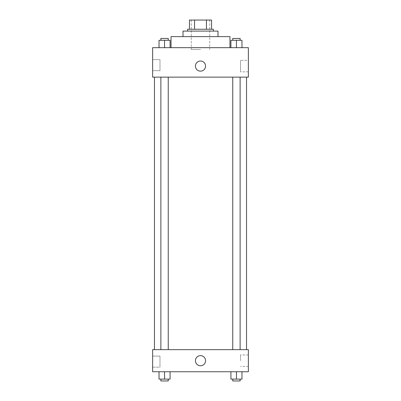 <?xml version="1.0" encoding="UTF-8"?>
<svg xmlns="http://www.w3.org/2000/svg" width="401" height="401" viewBox="0 0 401 401"><rect width="100%" height="100%" fill="white"/><g stroke="black" fill="none" stroke-linecap="round" stroke-linejoin="round"><path stroke-width="0.3" stroke-dasharray="2 1.5" d="M200.5 49.513L191.292 49.513L200.5 49.513M200.5 20.05L191.292 20.05L200.5 20.05M206.44 29.258L206.44 20.05L211.548 20.05L211.548 29.258L194.56 29.258L211.548 29.258M206.44 20.05L189.452 20.05M194.56 29.258L189.452 29.258L194.56 29.258L194.56 20.05M213.387 29.258L187.613 29.258M187.613 31.098L213.387 31.098L187.613 31.098M217.994 31.098L183.006 31.098M183.006 36.621L217.994 36.621L183.006 36.621M229.963 36.621L171.037 36.621M171.037 47.669L229.963 47.669L171.037 47.669M248.374 47.669L152.626 47.669L152.626 77.132L248.374 77.132L248.374 47.669M159.032 47.669L170.079 47.669L159.032 47.669L170.079 47.669L159.032 47.669L164.555 47.669L164.555 40.306L159.032 40.306L168.24 40.306L159.032 40.306L159.032 47.669L164.555 47.669L159.032 47.669L159.032 40.306L159.032 47.669L170.079 47.669L164.555 47.669L164.555 40.306L170.079 40.306L160.876 40.306L170.079 40.306L170.079 47.669L170.079 40.306M230.921 47.669L241.968 47.669L230.921 47.669L241.968 47.669L230.921 47.669L236.445 47.669L236.445 40.306L230.921 40.306L240.124 40.306L230.921 40.306L230.921 47.669L236.445 47.669L230.921 47.669L230.921 40.306L230.921 47.669L241.968 47.669L236.445 47.669L236.445 40.306L241.968 40.306L232.76 40.306L241.968 40.306L241.968 47.669L241.968 40.306M205.563 66.085A5.063 5.063 0 0 0 197.969 61.699A5.063 5.063 0 0 0 197.969 70.471A5.063 5.063 0 0 0 205.563 66.085A5.063 5.063 0 0 1 197.969 70.471A5.063 5.063 0 0 1 197.969 61.699A5.063 5.063 0 0 1 205.563 66.085M248.374 60.35L248.374 71.814L248.374 60.35L240.51 60.35L240.51 71.814L240.51 60.35M195.437 66.085A5.063 5.063 0 0 0 203.031 70.471A5.063 5.063 0 0 0 203.031 61.699A5.063 5.063 0 0 0 195.437 66.085M152.626 70.686L152.626 59.639L152.626 70.686L152.626 59.639L152.626 70.686L159.989 70.686L159.989 59.639L159.989 70.686L159.989 59.639L159.989 70.686L152.626 70.686M236.445 77.132L232.76 77.132L236.445 77.132M164.555 77.132L168.24 77.132L164.555 77.132M200.5 77.132L154.465 77.132L200.5 77.132M200.5 349.647L154.465 349.647L200.5 349.647M236.445 349.647L232.76 349.647L236.445 349.647M164.555 349.647L168.24 349.647L164.555 349.647M248.374 349.647L152.626 349.647L152.626 371.742L248.374 371.742L248.374 349.647M152.626 361.617L152.626 367.141L152.626 361.617M241.968 379.11L241.968 371.742L241.968 379.11L236.445 379.11L241.968 379.11L236.445 379.11L236.445 371.742L241.968 371.742L230.921 371.742L241.968 371.742L230.921 371.742L241.968 371.742L230.921 371.742L241.968 371.742L236.445 371.742L236.445 379.11L230.921 379.11L230.921 371.742L230.921 379.11L240.124 379.11L230.921 379.11L230.921 371.742M170.079 379.11L170.079 371.742L170.079 379.11L164.555 379.11L170.079 379.11L164.555 379.11L164.555 371.742L170.079 371.742L159.032 371.742L170.079 371.742L159.032 371.742L170.079 371.742L159.032 371.742L170.079 371.742L164.555 371.742L164.555 379.11L159.032 379.11L159.032 371.742L159.032 379.11L168.24 379.11L159.032 379.11L159.032 371.742M152.626 367.141L159.989 367.141L159.989 356.093L159.989 367.141L159.989 356.093L159.989 367.141L152.626 367.141M248.374 360.694L248.374 354.96L248.374 360.694M200.5 355.632A5.063 5.063 0 0 0 196.114 363.226A5.063 5.063 0 0 0 204.886 363.226A5.063 5.063 0 0 0 200.5 355.632A5.063 5.063 0 0 1 204.886 363.226A5.063 5.063 0 0 1 196.114 363.226A5.063 5.063 0 0 1 200.5 355.632M240.51 360.694L240.51 354.96L240.51 360.694M200.5 365.757A5.063 5.063 0 0 0 204.886 358.163A5.063 5.063 0 0 0 196.114 358.163A5.063 5.063 0 0 0 200.5 365.757M232.76 379.11L232.76 380.95L240.124 380.95L232.76 380.95L240.124 380.95L240.124 379.11L232.76 379.11L240.124 379.11M236.445 379.11L236.445 371.742M160.876 379.11L160.876 380.95L168.24 380.95L160.876 380.95L168.24 380.95L168.24 379.11L160.876 379.11L168.24 379.11M164.555 379.11L164.555 371.742M232.76 40.306L232.76 38.461L240.124 38.461L232.76 38.461L240.124 38.461L240.124 40.306M236.445 47.669L236.445 40.306M160.876 40.306L160.876 38.461L168.24 38.461L160.876 38.461L168.24 38.461L168.24 40.306M164.555 47.669L164.555 40.306M191.292 20.05L191.292 49.513M209.708 20.05L209.708 49.513M248.374 71.814L240.51 71.814M152.626 59.639L159.989 59.639L152.626 59.639M168.24 349.647L168.24 77.132M160.876 349.647L160.876 77.132M240.124 349.647L240.124 77.132M232.76 349.647L232.76 77.132M152.626 356.093L159.989 356.093L152.626 356.093M248.374 354.96L240.51 354.96M248.374 366.429L240.51 366.429"/><path stroke-width="0.6" d="M194.56 29.258L194.56 20.05L189.452 20.05L189.452 29.258L189.452 20.05M194.56 20.05L211.548 20.05L211.548 29.258M206.44 29.258L206.44 20.05M187.613 31.098L187.613 29.258L213.387 29.258L213.387 31.098M183.006 36.621L183.006 31.098L217.994 31.098L217.994 36.621M171.037 47.669L171.037 36.621L229.963 36.621L229.963 47.669M152.626 47.669L248.374 47.669L248.374 77.132L152.626 77.132L152.626 47.669M195.437 66.085A5.063 5.063 0 0 1 203.031 61.699A5.063 5.063 0 0 1 203.031 70.471A5.063 5.063 0 0 1 195.437 66.085M152.626 349.647L248.374 349.647L248.374 371.742L152.626 371.742L152.626 349.647M200.5 365.757A5.063 5.063 0 0 1 196.114 358.163A5.063 5.063 0 0 1 204.886 358.163A5.063 5.063 0 0 1 200.5 365.757M230.921 371.742L230.921 379.11L241.968 379.11L241.968 371.742L241.968 379.11M236.445 379.11L236.445 371.742M240.124 379.11L240.124 380.95L232.76 380.95L232.76 379.11M159.032 371.742L159.032 379.11L170.079 379.11L170.079 371.742L170.079 379.11M164.555 379.11L164.555 371.742M168.24 379.11L168.24 380.95L160.876 380.95L160.876 379.11M230.921 47.669L230.921 40.306L241.968 40.306L241.968 47.669L241.968 40.306M236.445 47.669L236.445 40.306M240.124 40.306L240.124 38.461L232.76 38.461L232.76 40.306M159.032 47.669L159.032 40.306L170.079 40.306L170.079 47.669L170.079 40.306M164.555 47.669L164.555 40.306M168.24 40.306L168.24 38.461L160.876 38.461L160.876 40.306M246.535 349.647L246.535 77.132M154.465 349.647L154.465 77.132M232.76 77.132L232.76 349.647M240.124 77.132L240.124 349.647M168.24 349.647L168.24 77.132M160.876 349.647L160.876 77.132"/></g></svg>
